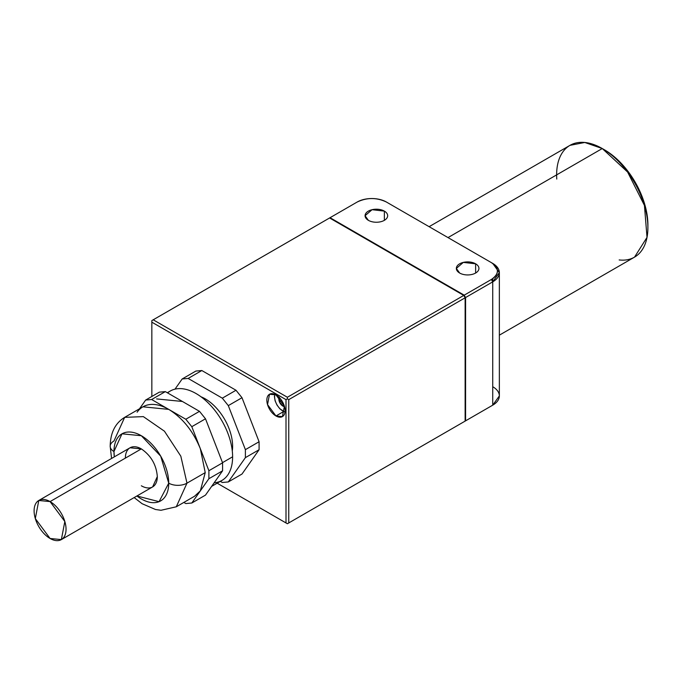 <?xml version="1.0" encoding="UTF-8"?>
<svg xmlns="http://www.w3.org/2000/svg" width="682" height="682" viewBox="0 0 682 682"><rect width="100%" height="100%" fill="white"/><g stroke="black" fill="none" stroke-linecap="round" stroke-linejoin="round"><path stroke-width="1.02" d="M287.378 523.733L491.372 405.952L463.99 421.766L465.133 421.109L465.133 297.795L465.133 421.109L465.584 420.845L287.378 523.733L217.157 483.188L287.378 523.733L288.75 522.941L288.75 399.635L287.378 398.842L287.378 397.256L463.76 295.425L287.378 397.256L287.378 398.842L286.005 399.635L286.005 522.941L286.005 399.635L151.839 322.168L151.839 320.591L357.197 202.025C366.933 197.405 376.669 197.405 386.404 202.025L491.372 262.621C499.377 268.248 499.377 273.866 491.372 279.484L464.22 295.161L464.672 295.954L464.22 296.218L463.76 295.425L329.594 217.967L153.211 319.798L287.378 397.256L153.211 319.798L151.839 320.591L151.839 396.481L151.839 322.168L286.005 399.635L287.378 398.842L288.75 399.635L288.75 522.941L465.133 421.109L287.378 523.733L217.157 483.188L287.378 523.733M465.133 297.795L288.75 399.635L465.133 297.795L464.783 296.943L465.133 297.795L465.133 296.747L465.584 297.531L492.736 281.854L499.352 272.638L492.736 263.414L491.372 262.621A20.656 11.926 180 0 1 491.372 279.484L492.736 281.854L492.736 405.168L465.584 420.845L492.736 405.168L492.736 278.614L492.736 281.854L465.584 297.531L465.584 420.845L465.584 297.531L465.133 296.747L464.672 297.011L465.133 297.795M330.045 217.703L464.22 295.161L491.372 279.484L492.736 281.854A22.591 13.043 0 0 0 492.736 263.414L386.404 202.025A20.656 11.926 180 0 0 357.197 202.025L330.045 217.703L464.22 295.161L464.672 295.954L463.76 295.425L464.672 295.954L464.783 296.943L463.76 295.425L329.594 217.967L330.045 217.703M384.358 211.113A11.296 6.522 180 0 1 384.358 220.337A11.296 6.522 180 0 1 368.382 220.337A11.296 6.522 180 0 1 368.382 211.113A11.296 6.522 180 0 1 384.358 211.113A11.296 6.522 0 0 1 387.666 215.725A11.296 6.522 0 0 1 380.692 221.752A11.296 6.522 0 0 1 368.382 220.337L365.075 215.725L372.048 209.698L384.358 211.113L384.358 220.337L384.358 211.113M475.627 263.806A11.296 6.522 180 0 1 475.627 273.03A11.296 6.522 180 0 1 459.651 273.03A11.296 6.522 180 0 1 459.651 263.806A11.296 6.522 180 0 1 475.627 263.806A11.296 6.522 0 0 1 478.934 268.418A11.296 6.522 0 0 1 471.961 274.445A11.296 6.522 0 0 1 459.651 273.03L456.343 268.418L463.317 262.4L475.627 263.806L475.627 273.03L475.627 263.806M259.083 449.736L259.083 441.748L245.392 449.651L245.392 457.639L228.308 481.944L222.315 482.481L220.354 481.347L222.315 482.481L228.308 481.944L241.999 474.041L259.083 449.736L245.392 457.639L259.083 449.736L259.083 441.748L241.999 397.717L236.006 390.257L201.838 370.531L195.853 371.068L182.162 378.97L188.147 378.442L222.315 398.169L228.308 405.62L241.999 397.717L259.083 441.748L245.392 449.651L228.308 405.62L245.392 449.651L245.392 457.639L228.308 481.944L241.999 474.041L259.083 449.736M275.971 394.887A12.907 7.451 60 0 1 285.093 410.7A12.907 7.451 60 0 1 275.971 415.969A12.907 7.451 60 0 1 266.841 400.155A12.907 7.451 60 0 1 275.971 394.887L284.403 406.259L282.425 416.608L275.971 415.969L267.54 404.597L269.518 394.247L275.971 394.887M283.559 411.587L275.971 415.969L283.559 411.587M499.352 272.638L499.352 395.944L492.736 405.168L491.372 405.952M492.736 386.72A22.591 13.043 180 0 1 492.736 405.168M205.231 398.842L204.302 399.379L205.231 398.842A38.721 22.361 -120 0 0 201.002 396.779A38.721 22.361 60 0 1 205.231 398.842A38.721 22.361 60 0 1 232.289 450.964A38.721 22.361 -120 0 0 205.231 398.842M168.727 483.154L160.705 456.164L141.345 435.73L121.984 433.812L113.962 451.535L114.32 456.863A38.721 22.361 -120 0 1 113.962 451.535A12.907 7.451 180 0 1 110.186 446.267A12.907 7.451 0 0 0 113.962 451.535A38.721 22.361 -120 0 1 141.345 435.73A38.721 22.361 -120 0 1 168.727 483.154A12.907 7.451 0 0 0 186.979 483.154L176.288 506.786L186.979 483.154A12.907 7.451 180 0 1 168.727 483.154L159.068 501.679L136.911 495.984A38.721 22.361 -120 0 0 168.727 483.154M110.186 446.267C110.39 432.806 115.215 423.172 124.653 417.358L143.348 416.617L164.439 431.195L180.824 456.181L186.979 483.154L180.824 456.181L164.439 431.195L143.348 416.617L124.653 417.358L113.962 440.998A12.907 7.451 180 0 0 110.186 446.267L111.567 458.457M124.653 417.358L142.913 406.822L168.727 409.379C182.512 417.87 193.057 430.981 200.346 448.713L205.231 472.617L186.979 483.154L205.231 472.617L200.346 490.869L194.541 496.249L176.288 506.786L161.012 510.281L155.47 509.488L142.129 503.725L134.149 497.579M211.633 486.385L221.923 480.443A51.627 29.812 -120 0 0 232.613 456.804L222.502 462.643L232.613 456.804A51.627 29.812 60 0 1 214.157 482.796M200.346 490.869L191.804 503.018L185.811 503.555L191.804 503.018L208.888 478.713L200.346 490.869L205.231 472.617L200.346 448.722L208.888 470.725L208.888 478.713L208.888 470.725L222.579 462.822L222.579 470.81L208.888 478.713L222.579 470.81L205.495 495.115L222.579 470.81L222.579 462.822L205.495 418.791L199.502 411.34L185.811 419.242L191.804 426.693L205.495 418.791L222.579 462.822L208.888 470.725L191.804 426.693L200.346 448.713C193.057 430.981 182.512 417.87 168.727 409.379L185.811 419.242L199.502 411.34L182.418 401.476L156.604 398.919M167.61 392.926A51.627 29.812 60 0 1 208.198 402.934A51.627 29.812 60 0 1 232.613 456.804A51.627 29.812 -120 0 0 210.082 404.844A51.627 29.812 -120 0 0 170.295 391.016L167.295 392.747M125.369 458.125A22.591 13.043 60 0 1 141.345 448.901C151.046 455.593 156.366 464.817 157.32 476.565C156.366 464.817 151.046 455.593 141.345 448.901L50.076 501.594L38.78 500.477L35.319 518.576L50.076 538.482L61.363 539.598L64.833 521.5L50.076 501.594L141.345 448.901L130.049 447.784L38.78 500.477M61.363 539.598L152.64 486.905L157.32 476.565A22.591 13.043 60 0 1 141.345 485.789M182.418 401.476L165.334 391.613L159.341 392.15L165.334 391.613L151.643 399.516L165.334 391.613L199.502 411.34L205.495 418.791L191.804 426.693L185.811 419.242L168.727 409.379A51.627 29.812 60 0 0 137.116 412.201M185.811 503.555L183.85 502.421L185.811 503.555M151.643 399.516L168.727 409.379L151.643 399.516L145.65 400.053L159.341 392.15L145.65 400.053L151.643 399.516M139.512 408.782L145.65 400.053L139.512 408.782M191.804 503.018L205.495 495.115L191.804 503.018M50.076 538.482A22.591 13.043 -120 0 0 66.043 529.258A22.591 13.043 -120 0 0 50.076 501.594A22.591 13.043 -120 0 0 34.1 510.818A22.591 13.043 -120 0 0 50.076 538.482M175.01 389.141L182.162 378.97L195.853 371.068L201.838 370.531L188.147 378.442L201.838 370.531L236.006 390.257L222.315 398.169L236.006 390.257L241.999 397.717L228.308 405.62L222.315 398.169L188.147 378.442L182.162 378.97L175.01 389.141M274.607 396.472A12.259 7.076 60 0 1 274.599 396.208L274.599 396.736A11.62 6.709 60 0 1 274.906 394.349A11.62 6.709 -120 0 0 274.599 396.736A11.62 6.709 -120 0 0 285.033 411.885A11.62 6.709 60 0 1 274.599 396.736L274.599 396.208A12.259 7.076 -120 0 0 274.607 396.472M274.778 394.29L274.599 396.736M279.398 401.783L282.817 406.037L284.249 405.773L282.817 406.037L284.488 406.574A5.584 3.222 -120 0 1 282.817 406.037A5.584 3.222 60 0 1 279.39 401.775L279.39 397.222L278.861 399.192L279.39 401.775L281.657 400.47L279.39 401.783A5.584 3.222 -120 0 0 282.817 406.037L284.087 405.304L282.817 406.037L279.398 401.783A5.584 3.222 -120 0 1 278.861 399.192L279.697 399.32L279.39 397.222M279.236 397.478A5.584 3.222 -120 0 0 278.861 399.192M429.114 226.68L569.999 145.343L584.798 142.47L602.266 148.54L448.014 237.592L602.266 148.54L627.619 172.06L644.43 205.41L647.022 237.353L634.533 257.131L499.352 335.169M603.417 149.222A61.312 35.396 60 0 1 604.542 149.852A61.312 35.396 60 0 1 647.883 226.236M556.768 179.059A64.543 37.263 60 0 1 602.266 148.54L604.542 149.852L602.266 148.54A64.543 37.263 60 0 1 647.9 227.583A64.543 37.263 60 0 1 619.171 259.944M647.9 227.583L647.9 224.949A61.312 35.396 -120 0 0 604.542 149.852M491.372 262.621L492.736 263.414M274.411 396.472L275.119 400.828L277.003 405.057L279.876 408.833L284.999 412.158"/></g></svg>
